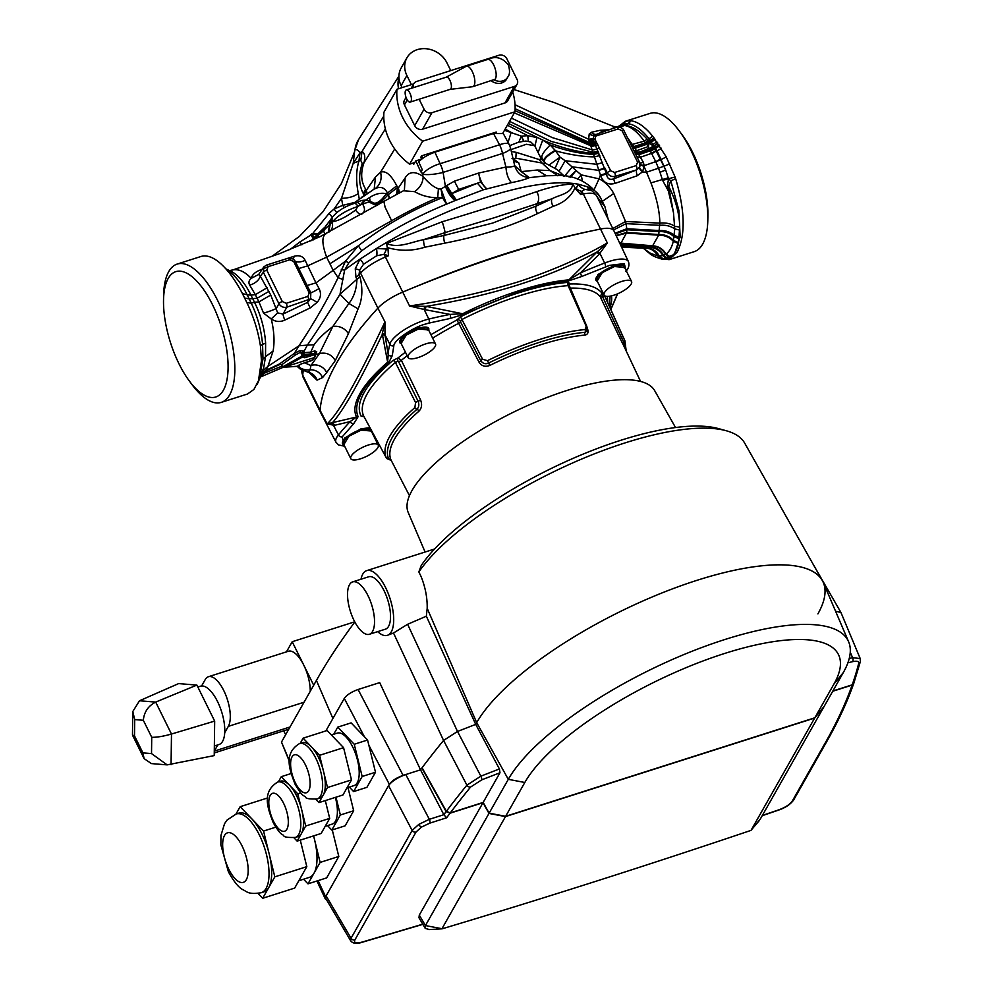 <?xml version="1.0" encoding="UTF-8"?>
<svg xmlns="http://www.w3.org/2000/svg" width="993" height="993" viewBox="0 0 993 993"><rect width="100%" height="100%" fill="white"/><g stroke="black" fill="none" stroke-linecap="round" stroke-linejoin="round"><path stroke-width="1.49" d="M519.103 291.619L463.048 314.52L462.651 313.738L450.065 314.409L425.538 309.754A3.066 1.192 99.3 0 1 426.134 306.365L462.651 313.738A141.453 45.38 -26.3 0 1 519.314 290.589A141.453 45.38 -26.3 0 1 568.952 279.865L597.141 251.874A3.066 1.067 -134.2 0 0 599.027 254.469L580.446 272.864L568.952 279.865A3.066 2.247 -94.8 0 1 568.195 281.019C553.858 282.248 537.498 285.785 519.103 291.619M568.604 286.481L568.133 285.649A2.445 1.837 86.2 0 1 568.666 282.347L569.585 283.998A2.445 1.874 39.9 0 0 568.778 284.457L586.863 326.449A2.445 0.77 156 0 0 586.168 326.225L568.133 285.649A134.626 43.195 153.7 0 0 518.743 296.013A134.626 43.195 153.7 0 0 461.919 319.485L482.586 359.243A2.445 0.708 152.6 0 0 480.773 360.732C482.921 363.649 485.54 364.419 488.618 363.028A131.25 42.116 -26.3 0 1 539.944 342.163A131.25 42.116 -26.3 0 1 585.038 332.307L587.037 330.979L586.863 326.449M370.538 428.703A16.099 5.164 153.7 0 0 361.092 429.46A16.099 5.164 153.7 0 0 346.88 436.97A16.099 5.164 153.7 0 0 342.821 444.206L344.037 444.988L344.559 438.124L361.055 428.802L369.992 427.698M597.364 281.404L597.898 274.54L614.382 265.218L624.796 267.849L624.907 266.409A16.099 5.164 153.7 0 0 614.431 265.876A16.099 5.164 153.7 0 0 600.206 273.385A16.099 5.164 153.7 0 0 596.16 280.609L597.364 281.404M400.117 343.081L401.333 343.876L401.855 336.999L418.351 327.678L428.765 330.321L428.864 328.869A16.099 5.164 153.7 0 0 418.388 328.335A16.099 5.164 153.7 0 0 404.176 335.845A16.099 5.164 153.7 0 0 400.117 343.081L401.246 343.69M482.586 359.243L487.464 360.67L489.797 365.424C485.205 367.199 481.63 366.132 479.06 362.209L458.667 323.308A2.445 0.745 152.4 0 0 460.392 321.682L480.773 360.732A2.445 0.745 -27.8 0 1 479.06 362.209M386.351 457.897A2.445 2.321 -25.2 0 0 388.747 459.064L386.351 457.897A132.876 42.637 -26.3 0 1 414.888 407.54A2.445 1.477 48.8 0 0 416.923 409.327C418.959 407.167 419.344 404.461 418.09 401.209L398.541 361.626A2.445 0.72 154.1 0 0 401.358 360.322L420.585 399.98C422.298 404.436 421.777 408.16 418.984 411.152A129.624 41.594 153.7 0 0 391.155 460.268L409.451 495.656M360.62 458.766A15.305 4.903 -26.3 0 1 350.79 458.667A15.305 4.903 -26.3 0 1 368.403 445.013A15.305 4.903 -26.3 0 1 378.221 445.112A15.305 4.903 -26.3 0 1 360.62 458.766M350.79 458.667L343.479 443.859A15.305 4.903 -26.3 0 1 361.092 430.205A15.305 4.903 -26.3 0 1 370.91 430.304L378.221 445.112M613.947 295.182A15.305 4.903 -26.3 0 1 604.129 295.082A15.305 4.903 -26.3 0 1 621.742 281.429A15.305 4.903 -26.3 0 1 631.56 281.528A15.305 4.903 -26.3 0 1 613.947 295.182M604.129 295.082L596.805 280.274A15.305 4.903 -26.3 0 1 614.419 266.62A15.305 4.903 -26.3 0 1 624.237 266.72L631.56 281.528M417.904 357.641A15.305 4.903 -26.3 0 1 408.086 357.554A15.305 4.903 -26.3 0 1 425.699 343.901A15.305 4.903 -26.3 0 1 435.517 343.988A15.305 4.903 -26.3 0 1 417.904 357.641M408.086 357.554L400.775 342.746A15.305 4.903 -26.3 0 1 418.388 329.093A15.305 4.903 -26.3 0 1 428.206 329.179L435.517 343.988M420.585 399.98A2.445 0.72 154.2 0 1 418.09 401.209A2.445 0.695 153.3 0 0 415.558 402.513L395.4 362.445A2.445 1.415 49.7 0 0 392.794 360.546L398.044 357.914A2.445 1.365 -103.1 0 0 398.044 361.142L395.4 362.445A134.626 43.195 153.7 0 0 363.997 416.613L386.314 457.86M414.888 407.54L415.558 402.513M460.131 321.049A2.445 2.247 12.6 0 0 456.917 319.907L460.516 316.817L461.919 319.485L460.392 321.682M487.464 360.67A132.876 42.637 -26.3 0 1 539.422 339.556A132.876 42.637 -26.3 0 1 585.076 329.564A2.445 1.787 84.8 0 1 585.038 332.307A2.445 1.787 -95.2 0 0 585.014 335.075A129.624 41.594 153.7 0 0 540.477 344.819A129.624 41.594 153.7 0 0 489.797 365.424M585.076 329.564L586.168 326.225M622.872 336.453L624.833 340.636A132.876 42.637 -26.3 0 1 624.932 340.847L605.37 297.329A134.626 43.195 153.7 0 0 604.563 295.79L622.872 336.453A2.445 0.745 155.8 0 0 621.01 336.54L624.299 343.243A131.25 42.116 -26.3 0 1 625.652 349.834M604.476 295.554A2.445 2.321 148.7 0 0 604.563 295.79L602.565 296.609L621.01 336.54A2.445 0.732 -25.3 0 1 619.173 336.689L600.343 296.907A130.567 41.892 153.7 0 0 569.833 288.131M624.833 340.636A2.445 2.321 154.8 0 1 624.299 343.243A2.445 2.321 -25.2 0 0 623.79 345.874L619.173 336.689M602.565 296.609A2.445 0.732 -25.3 0 1 600.343 296.907L601.82 292.985L602.9 292.612M587.148 327.764C588.837 331.972 588.117 334.405 585.014 335.075M407.18 355.705A130.567 41.892 153.7 0 0 401.358 360.322L398.044 357.914L405.405 352.118M430.912 334.666L456.917 319.907L458.667 323.308A130.567 41.892 153.7 0 0 432.625 338.141M568.704 285.537L569.585 283.998C585.845 283.427 596.594 286.418 601.82 292.985L602.602 295.964M363.661 416.501L361.179 416.328C354.6 403.195 365.126 384.601 392.794 360.546M364.208 416.998A2.445 2.321 -31.3 0 0 361.179 416.328M607.344 296.386L607.79 302.704M626.037 270.344L624.274 263.617L609.677 265.342L581.65 276.513L580.446 272.864A290.018 93.057 -26.3 0 1 604.638 263.033A29.951 9.607 -26.3 0 1 609.193 261.42A29.951 9.607 -26.3 0 1 628.445 261.656L613.959 230.947A30.572 9.806 153.7 0 0 600.653 229.023A459.262 147.349 153.7 0 0 402.748 292.091A30.572 9.806 153.7 0 0 377.911 308.128A459.262 147.349 153.7 0 0 320.069 410.208A30.572 9.806 153.7 0 0 320.429 412.194L336.031 442.357A29.951 9.607 -26.3 0 1 338.439 434.934A290.018 93.057 -26.3 0 1 350.095 421.615A3.066 2.209 43 0 0 353.719 423.701L358.113 416.675A3.066 2.892 152.9 0 1 356.574 417.01L350.095 421.615L334.393 425.352L327.144 423.887C338.973 412.865 358.237 378.854 384.949 321.869L384.974 334.827A3.066 2.11 -7.3 0 0 382.268 333.822L384.949 321.869L377.911 308.128A30.597 9.818 -26.3 0 1 402.748 292.079A459.287 147.361 -26.3 0 1 408.843 289.546C475.076 261.668 537.263 241.858 595.403 230.103A459.287 147.361 -26.3 0 1 600.666 229.011A30.597 9.818 -26.3 0 1 613.947 230.885A30.597 9.818 -26.3 0 1 614.108 231.27M581.65 276.513L568.195 281.019M463.048 314.52L449.879 318.517A3.066 1.874 -101 0 0 450.065 314.409A290.018 93.057 -26.3 0 0 428.802 319.063L424.197 309.506L409.563 305.981C448.551 300.171 484.932 292.091 518.694 281.727C552.369 270.568 581.923 257.646 607.331 242.95L599.027 254.469M320.59 412.517A30.597 9.818 -26.3 0 1 320.379 412.145A30.597 9.818 -26.3 0 1 320.056 410.221L327.144 423.887L356.574 417.01A141.453 45.38 -26.3 0 1 387.642 362.172L388.201 354.352A290.018 93.057 -26.3 0 1 389.827 344.223L384.974 334.827L388.201 354.352A3.066 2.855 3 0 0 392.235 355.73L388.846 362.433A3.066 1.825 -130.9 0 1 387.642 362.172L382.268 333.822M388.846 362.433C362.817 385.557 352.565 403.63 358.113 416.675M609.441 306.365L610.149 296.125M617.435 293.878L610.832 309.481M438.397 188.819L437.727 197.694C429.522 197.756 421.814 195.745 414.565 191.649C420.113 187.764 422.981 182.737 423.167 176.543C428.393 182.911 433.469 186.994 438.397 188.819L441.029 189.055L446.577 204.111C414.851 217.194 386.55 232.759 361.675 250.807L348.754 262.934L344.633 270.059L340.003 294.201L356.921 279.256L355.99 277.382L355.258 268.768L360.025 259.123L376.471 248.511L387.99 249.044L388.486 255.722A459.287 147.361 153.7 0 0 385.421 257.013L409.563 305.981L426.134 306.365C493.509 295.331 550.519 277.171 597.141 251.874L607.331 242.95L583.325 193.945A9.185 5.548 -101.4 0 0 581.6 191.376L580.682 194.479L575.841 189.191L578.261 184.202L587.26 186.721L590.959 190.346M605.593 266.794A3.066 0.77 68.8 0 0 604.638 263.033L599.983 253.488A3.066 1.092 43.2 0 1 598.084 251.13M425.538 309.754L424.197 309.506A3.066 1.105 -78.5 0 1 424.805 306.353M385.098 335.87A3.066 2.209 -6.3 0 0 382.106 334.79C359.851 381.647 343.181 411.052 332.134 423.006A3.066 2.545 -103.5 0 1 334.393 425.352M331.625 423.204A3.066 2.557 -98.8 0 1 333.598 425.5L338.439 434.934A3.066 2.371 -140.8 0 0 342.188 436.883L353.719 423.701M214.351 746.004L219.056 744.502A30.597 12.388 -107.7 0 0 224.716 732.735A30.597 12.388 -107.7 0 0 217.554 701.592A30.597 12.388 -107.7 0 0 201.604 685.977A30.597 12.388 -107.7 0 0 200.474 686.2L197.843 687.032M224.716 732.735L228.328 726.355A27.543 11.146 -107.7 0 0 223.785 690.594A27.543 11.146 -107.7 0 0 208.418 676.73A27.543 11.146 -107.7 0 0 205.216 679.597L201.604 685.977M310.263 691.277A27.543 11.146 -107.7 0 0 303.759 665.111A27.543 11.146 -107.7 0 0 288.38 651.247L208.418 676.73M369.371 634.279L385.371 629.19A27.494 11.134 -107.7 0 0 384.018 590.624A27.494 11.134 -107.7 0 0 368.676 576.784L352.676 581.886A27.494 11.134 -107.7 0 0 354.029 620.439A27.494 11.134 -107.7 0 0 369.371 634.279A27.494 11.134 -107.7 0 0 368.031 595.726A27.494 11.134 -107.7 0 0 352.676 581.886M261.283 892.695L263.952 891.851A41.309 16.72 -107.7 0 0 268.743 887.568A41.309 16.72 -107.7 0 0 269.19 853.955A41.309 16.72 -107.7 0 0 261.929 833.934A41.309 16.72 -107.7 0 0 251.85 818.877A41.309 16.72 -107.7 0 0 238.866 813.13L236.21 813.987A41.309 16.72 72.3 0 1 259.26 834.778A41.309 16.72 72.3 0 1 261.283 892.695C248.076 894.941 246.674 891.317 242.863 889.678C238.668 887.593 233.851 881.635 228.402 871.804L220.868 844.969L220.967 835.361L224.567 823.644L227.149 819.995L236.21 813.987M298.831 880.729L309.27 877.402A41.309 16.72 -107.7 0 0 314.061 873.12A41.309 16.72 -107.7 0 0 314.508 839.507A41.309 16.72 -107.7 0 0 313.54 835.895M295.38 837.434L298.049 836.59A29.07 11.767 -107.7 0 0 301.425 833.574A29.07 11.767 -107.7 0 0 301.735 809.916A29.07 11.767 -107.7 0 0 296.622 795.827A29.07 11.767 -107.7 0 0 289.534 785.24A29.07 11.767 -107.7 0 0 280.398 781.193L277.73 782.05A29.07 11.767 72.3 0 1 293.953 796.684A29.07 11.767 72.3 0 1 295.38 837.434C287.784 837.682 283.899 837.087 283.737 835.622C281.156 833.028 281.329 836.267 273.261 822.75C268.321 809.58 260.886 792.302 277.73 782.05M325.183 826.337L332.233 824.091A27.543 11.146 -107.7 0 0 335.361 797.391M317.201 798.931L319.858 798.087A29.07 11.767 -107.7 0 0 323.234 795.07A29.07 11.767 -107.7 0 0 323.544 771.424A29.07 11.767 -107.7 0 0 318.443 757.324A29.07 11.767 -107.7 0 0 311.343 746.736A29.07 11.767 -107.7 0 0 302.207 742.702L299.551 743.546A29.07 11.767 72.3 0 1 315.774 758.18A29.07 11.767 72.3 0 1 317.201 798.931C309.593 799.191 305.72 798.583 305.559 797.118C302.977 794.537 303.15 797.764 295.082 784.247C290.142 771.077 282.707 753.799 299.551 743.546M346.991 787.834L354.054 785.587A27.543 11.146 -107.7 0 0 352.701 746.972A27.543 11.146 -107.7 0 0 337.335 733.107L331.401 734.994M817.897 613.91A195.82 62.832 153.7 0 0 822.328 580.52A195.82 62.832 153.7 0 0 657.006 594.956A195.82 62.832 153.7 0 0 476.69 722.643L475.709 724.369L457.512 731.456L443.573 740.443L393.501 633L407.602 624.287L426.345 616.206L427.189 608.324C427.387 597.786 425.339 587.173 421.044 576.449L418.847 571.931L421.231 565.464A180.639 57.954 -26.3 0 1 562.957 462.912A180.639 57.954 -26.3 0 1 718.423 428.579L726.268 430.751A187.094 60.027 153.7 0 0 565.799 466.04A187.094 60.027 153.7 0 0 418.847 571.931M377.688 631.635A33.961 13.753 -107.7 0 0 387.332 635.346A33.961 13.753 -107.7 0 0 385.669 587.719A33.961 13.753 -107.7 0 0 366.715 570.627A33.961 13.753 -107.7 0 0 360.98 579.242M393.501 633L387.332 635.346M425.091 552.021L408.222 512.525A137.493 44.114 -26.3 0 1 412.021 490.492A137.493 44.114 -26.3 0 1 538.628 400.837A137.493 44.114 -26.3 0 1 654.71 390.708L675.525 427.536M283.713 730.823L285.649 734.721M286.456 651.867L292.203 641.726L313.701 685.22M289.435 761.532L281.565 742.255L289.435 760.849M354.824 622.003A1061.827 340.686 153.7 0 0 316.407 680.441L281.652 741.771M303.56 879.227L307.991 883.844L320.131 862.408L313.614 835.87M320.131 862.408L338.799 856.462L332.27 829.925M307.991 883.844L326.647 877.899L338.799 856.462M327.504 825.593L331.799 830.074L345.13 825.828L353.669 810.747L347.972 787.523M331.799 830.074L340.351 814.992L353.669 810.747M340.351 814.992L335.969 797.193M349.313 787.101L353.62 791.57L366.938 787.325L375.491 772.244L367.571 740.021L351.1 722.879L337.769 727.124L333.722 734.261M353.62 791.57L362.16 776.489L375.491 772.244M362.16 776.489L354.24 744.266L367.571 740.021M354.24 744.266L337.769 727.124M318.108 880.617L325.617 896.741L389.33 784.284L368.85 745.222M364.381 736.694L344.286 698.402L325.865 730.922M812.684 563.465L840.86 612.333L835.585 611.254L840.947 612.507L860.199 658.545L852.59 657.701L850.269 652.153M426.345 616.206L475.709 724.369L457.512 731.456L480.86 776.166A3.066 0.77 68.7 0 1 481.766 779.828L470.608 787.039A3.066 2.358 39.3 0 1 466.909 785.165L480.86 776.166L499.405 768.942L499.976 772.74L483.157 802.431L450.263 812.907L446.366 811.306A1068.158 342.709 -26.3 0 1 466.909 785.165L443.573 740.443A1070.888 343.59 153.7 0 0 420.523 769.836L403.121 775.384C396.492 777.78 391.9 780.746 389.33 784.284M325.617 896.741L325.27 898.888L326.598 899.857M344.286 698.402C346.855 694.864 351.448 691.898 358.076 689.502L379.698 682.613L420.523 769.836L405.765 774.54L429.348 819.312A3.066 1.241 72.3 0 1 429.783 823.147L421.342 827.157L416.03 832.035L354.923 939.862C353.657 942.866 355.953 943.635 361.8 942.158A3971.814 1274.329 153.7 0 0 422.745 924.173M292.203 641.726L354.724 621.804M822.328 580.52L744.7 443.139A187.094 60.027 153.7 0 0 726.268 430.751M315.774 799.303L318.964 802.617L342.957 794.971L351.497 779.89L343.578 747.667L327.107 730.525L303.113 738.171L300.184 743.347M318.964 802.617L327.504 787.536L319.585 755.313L303.113 738.171M319.585 755.313L343.578 747.667M327.504 787.536L351.497 779.89M293.965 837.794L297.143 841.121L321.136 833.475L329.688 818.381L325.307 800.594M297.143 841.121L305.695 826.027L297.763 793.804L281.292 776.675L278.363 781.851M281.292 776.675L291.11 773.547M297.763 793.804L300.705 792.873M305.695 826.027L329.688 818.381M258.019 893.439L262.673 898.28L294.66 888.09L306.812 866.653L300.283 840.115M262.673 898.28L274.813 876.844L263.555 831.054L240.145 806.701L235.986 814.061M274.813 876.844L306.812 866.653M263.555 831.054L275.744 827.169M240.145 806.701L267.676 797.938M214.277 751.142A27.543 11.146 -107.7 0 0 214.302 751.105L217.827 744.887M196.887 685.096L178.641 683.594L139.492 700.76L155.69 702.088L196.887 685.096L214.674 721.092L214.227 755.599L167.159 764.883L151.519 753.588L151.73 737.29C156.708 737.427 163.286 736.347 171.479 734.038L214.674 721.092M151.73 737.29L143.327 720.285C144.122 711.969 148.242 705.899 155.69 702.088L171.479 734.038L171.069 764.66M167.159 764.883L151.42 763.592L144.097 758.615L142.905 752.88L151.519 753.588M143.327 720.285L134.713 719.577L132.789 711.559L139.492 700.76M132.789 711.559L132.479 735.006L134.502 735.875L142.905 752.88M422.844 924.346L361.365 942.506C356.537 944.095 352.999 943.573 350.74 940.917L351.05 938.248L412.145 830.421L418.823 824.376L429.348 819.312L443.834 814.694L420.523 769.836A1070.888 343.59 153.7 0 1 421.851 768.061L422.186 767.949M446.142 811.591L450.052 813.205A1065.104 341.729 153.7 0 0 446.639 817.773L443.834 814.694A1068.158 342.709 -26.3 0 1 446.142 811.591L421.851 768.061M505.487 816.581L441.959 928.716L425.438 925.563L488.978 813.428L505.487 816.581L814.657 718.063L823.991 706.681L760.452 818.803L751.13 830.198L814.657 718.063M442.22 928.79L442.22 928.79A3943.911 1265.38 153.7 0 0 750.634 830.508L750.634 830.508M488.978 813.428L482.995 802.704L419.294 915.124L425.438 925.563L425.24 928.405L418.972 917.755L419.294 915.124M350.74 940.917L325.791 898.491L326.114 895.86L351.05 938.248A3.066 2.619 29.5 0 0 354.923 939.862M416.03 832.035A3.066 2.619 29.5 0 1 412.145 830.421L388.561 785.649L326.114 895.86M388.561 785.649C391.751 781.23 397.485 777.531 405.765 774.54M450.052 813.205L482.995 802.704M762.351 815.452A3971.814 1274.329 153.7 0 0 779.157 809.717C785.562 807.297 789.944 804.404 792.302 801.028L825.642 742.193A1065.104 341.729 153.7 0 0 852.131 685.071L853.682 683.606C847.228 701.964 838.34 721.129 827.02 741.101A3.066 2.619 -150.5 0 1 825.642 742.193M832.717 691.265L852.131 685.071M429.361 929.56L425.24 928.405M760.452 818.803L758.851 821.099M524.813 782.484L508.304 779.331A192.257 61.69 -26.3 0 1 688.434 652.711A192.257 61.69 -26.3 0 1 848.618 641.763A192.257 61.69 -26.3 0 1 843.305 672.571L824.14 706.408L814.819 717.79L833.983 683.966A177.437 56.924 153.7 0 0 724.58 653.481A177.437 56.924 153.7 0 0 524.813 782.484L505.648 816.308L489.127 813.155L508.304 779.331L476.69 722.643L475.709 724.369L499.405 768.942M848.618 641.763L823.309 582.531A195.82 62.832 153.7 0 0 660.159 593.677A195.82 62.832 153.7 0 0 476.69 722.643L427.189 608.324M446.366 811.306L422.075 767.763A1070.888 343.59 153.7 0 1 443.573 740.443L457.512 731.456L407.602 624.287M832.879 690.979L852.217 684.822L853.781 683.358L860.372 661.512A3.066 2.793 -165.9 0 1 858.684 663.374C858.995 661.288 856.959 660.73 852.577 661.673L847.898 662.79M483.157 802.431L489.127 813.155M814.819 717.79L505.648 816.308M655.045 139.194A6.119 3.525 -35.7 0 1 651.445 141.9L648.913 143.228L651.793 144.779L656.249 151.122L665.707 170.064L657.068 150.787L649.012 138.672C641.59 129.524 634.577 124.535 627.986 123.715L622.884 124.162A6.119 5.598 -107.7 0 0 625.367 121.258L650.167 113.351A72.576 29.38 72.3 0 1 679.522 131.275L682.253 134.974A65.786 26.625 72.3 0 1 707.897 215.444L707.81 220.049A72.576 29.38 72.3 0 1 702.659 244.129A72.576 29.38 72.3 0 1 694.244 251.651L669.108 259.657L677.114 252.259C685.567 235.614 685.133 211.236 675.786 179.125A72.576 29.38 -107.7 0 0 675.066 177.002L666.166 156.733L652.475 135.929C644.767 126.608 637.494 121.543 630.654 120.736L625.367 121.258L618.341 126.707M679.522 131.275A72.576 29.38 72.3 0 1 707.81 220.049M223.4 390.175A65.786 26.625 72.3 0 1 189.154 380.753A65.786 26.625 72.3 0 1 163.522 300.283A65.786 26.625 72.3 0 1 168.189 278.462A65.786 26.625 72.3 0 1 212.539 304.752A65.786 26.625 72.3 0 1 223.4 390.175M163.522 300.283L163.597 295.678A72.576 29.38 72.3 0 1 168.748 271.598A72.576 29.38 72.3 0 1 177.176 264.076A72.576 29.38 72.3 0 1 222.829 312.125A72.576 29.38 72.3 0 1 229.668 394.854A72.576 29.38 72.3 0 1 221.24 402.376A72.576 29.38 72.3 0 1 191.885 384.452L189.154 380.753M177.176 264.076L200.921 256.504A72.576 29.38 72.3 0 1 221.029 263.964L221.576 264.473C228.899 271.337 235.85 281.031 242.429 293.58L246.885 302.642C253.712 316.941 258.23 331.414 260.439 346.048L261.457 360.682L258.465 380.704L253.935 389.43L247.456 394.022L221.24 402.376M280.398 364.357L278.263 364.853L294.362 353.384L299.911 350.591L304.081 351.187A1.527 1.13 -42.8 0 0 302.691 353.111L302.952 353.93L300.581 352.217L295.504 354.898L281.528 364.89L282.744 366.839L284.619 367.05L314.396 357.567L315.29 354.414L304.764 357.765L302.642 356.959L284.619 367.05L297.354 366.28A0.919 0.72 86.5 0 1 297.044 366.405L297.044 366.405A0.919 0.72 86.5 0 1 296.708 366.318M284.619 367.05L282.744 366.839L302.071 356.003L303.759 355.966A0.919 0.782 -157.1 0 1 303.771 356.549L303.771 356.549A0.919 0.782 -157.1 0 1 303.324 356.946M302.803 355.73L303.759 355.966L302.803 355.73M444.715 243.161A6.119 1.514 -101 0 1 443.908 235.478L445.1 232.598L423.676 239.648L443.908 235.478L492.652 223.065L536.133 206.085L552.034 198.749L494.936 217.541L445.1 232.598A9.185 0.67 -106.4 0 0 442.233 221.749C478.75 210.789 510.228 200.76 536.667 191.649C550.606 186.907 562.621 184.388 572.688 184.115L575.096 187.702C571.062 196.639 563.776 202.845 553.225 206.296L537.548 213.582C510.017 226.652 479.073 236.52 444.715 243.161L424.731 247.245C412.269 251.117 399.769 251.229 387.258 247.555L386.612 243.409C397.92 248.883 411.884 241.82 423.676 239.648A6.119 1.278 -102.3 0 0 424.731 247.245M360.794 160.432L358.945 160.99C356.127 170.175 355.904 181.024 358.274 193.511C354.129 196.564 348.543 198.178 341.493 198.339L353.223 163.336L354.675 150.675L358.523 139.703A31.925 27.332 29.5 0 0 354.973 149.831C356.413 149.037 358.076 150.03 359.975 152.81L362.035 151.457L360.794 160.432L362.234 163.671L363.984 162.74C365.449 156.919 364.803 153.158 362.035 151.457L383.782 116.131M304.752 362.855L310.946 365.536L319.461 353.545L332.742 326.647L348.903 303.461C353.967 297.019 356.648 288.951 356.921 279.256A12.239 3.922 153.7 0 0 359.938 276.637C363.004 288.926 362.383 299.675 358.101 308.86L348.394 333.735L335.274 360.583L326.66 372.586L322.588 377.576L317.052 380.158L309.121 372.499M303.225 370.786A459.287 147.361 153.7 0 0 302.716 375.143L320.056 410.221A459.287 147.361 -26.3 0 1 336.54 363.14A459.287 147.361 -26.3 0 1 377.899 308.128L360.558 273.063A459.287 147.361 153.7 0 0 359.007 274.763L359.938 276.637M385.383 128.978L363.984 162.74C360.447 173.005 360.993 181.781 365.61 189.055L366.355 190.259L375.491 177.002L380.58 172.199C382.106 179.063 380.356 184.524 375.317 188.596C380.592 186.101 384.651 187.59 387.493 193.052L388.238 194.678L397.498 187.429L396.555 194.343M398.95 77.466A27.878 23.869 29.5 0 0 398.541 88.737M413.088 163.063L413.684 164.379L415.806 160.878L420.809 171.913L422.286 169.753L418.723 161.871C422.509 157.875 427.909 154.647 434.897 152.214L493.509 133.534L503.314 133.583L509.124 144.407A15.305 4.692 151.8 0 0 499.541 144.767L493.509 133.534M434.897 152.214L440.11 163.696A15.305 5.126 155.6 0 0 422.782 174.185A15.305 3.215 170.6 0 0 443.089 172.397L445.398 186.336L441.029 189.055L442.456 197.669L437.727 197.694C420.92 204.794 403.654 213.805 391.652 220.744L385.123 207.264L383.881 201.405L319.969 236.706L279.815 253.55L233.032 269.873C238.978 268.942 245.023 271.772 251.179 278.375C252.21 274.776 255.164 272.008 260.042 270.071L262.003 269.264M408.843 289.546C475.672 262.04 537.858 242.23 595.403 230.103M354.054 203.491C344.856 206.457 337.781 210.839 332.841 216.635L332.841 216.635A6.119 5.002 36.5 0 0 332.605 221.712C338.836 220.682 346.47 216.809 355.531 210.094L357.902 206.445A6.119 3.041 73.4 0 0 354.054 203.491L358.063 202.113C360.397 200.536 363.426 199.928 367.125 200.288L367.311 200.338C365.114 199.841 362.929 201.318 360.72 204.769L357.902 206.445C346.545 210.231 338.104 215.32 332.605 221.712L324.326 229.793L319.932 231.903M357.703 202.584L360.72 204.769L368.775 201.976L376.657 205.613M332.605 217.008A6.119 5.151 33.5 0 0 332.32 217.38L332.32 217.38A6.119 5.151 33.5 0 0 332.084 222.171A9.185 8.217 -121.5 0 1 329.055 232.014M332.841 216.635L325.232 226.776L323.718 231.605L323.408 230.91L318.455 235.08L317.971 237.675M325.232 226.776L323.408 230.91L319.82 232.002L310.772 241.001M545.629 163.361L539.609 155.616M544.387 163.485L517.638 158.495L512.028 158.57M564.471 176.382L550.097 170.597L541.905 162.889L539.05 159.513L541.384 159.215L534.718 145.723L526.327 144.27L510.911 149.658M513.182 158.719L518.818 162.914L521.201 171.628L529.368 177.648C521.772 176.94 516.881 172.931 514.709 165.632L510.476 147.92A15.305 3.761 165.9 0 1 502.52 153.456A15.305 6.194 -107.7 0 0 499.541 144.767L440.11 163.696A15.305 6.194 72.3 0 1 443.089 172.397L502.52 153.456L505.921 167.047L478.589 173.055C480.202 180.441 482.871 185.654 486.57 188.695L480.587 182.129L477.422 183.221L451.84 193.585L456.346 200.015C452.498 196.924 449.308 192.121 446.776 185.629L451.84 193.585L458.654 189.427L480.587 182.129L478.589 173.055L454.409 181.16L458.654 189.427L477.422 183.221L483.256 189.824L511.469 182.638C508.329 179.299 506.48 174.11 505.921 167.047C510.774 167.097 513.704 166.625 514.709 165.632L521.201 171.628L537.139 170.026L546.448 175.761L529.368 177.648C525.595 179.361 519.624 181.024 511.469 182.638M557.818 175.786L550.097 170.597L537.139 170.026M376.906 205.365L372.896 202.51M377.452 205.154L368.775 201.976M375.093 204.868L367.584 200.425L372.946 202.535M355.531 210.094C358.039 213.321 360.074 214.687 361.638 214.203C364.928 212.142 365.337 208.927 362.867 204.533C363.649 201.145 365.225 199.779 367.584 200.425L367.323 200.35M313.267 239.872L318.455 235.08M325.443 234.323L323.718 231.605M391.652 220.744L326.635 257.15C321.633 243.372 321.658 235.478 326.709 233.442L325.667 233.814M602.751 131.771A6.119 4.357 81.9 0 1 600.306 130.244L609.727 129.76M628.209 139.219L634.999 148.329L643.365 162.293L644.147 165.645L642.682 171.702L637.258 175.724L615.151 183.357C608.064 185.244 603.21 182.65 600.604 175.55L588.613 139.256L589.221 134.005L591.294 132.305L600.306 130.244M630.94 144.742L644.258 141.167C637.382 131.746 630.853 126.521 624.659 125.503L624.92 125.366C631.833 125.974 639.244 130.567 647.163 139.132L648.839 143.066M631.374 145.636A6.119 3.277 147.1 0 0 633.186 145.772M633.968 150.998L637.432 152.177C639.343 152.314 643.166 150.986 648.888 148.218L648.466 146.492L636.55 150.75L633.782 150.489M639.84 162.864A6.119 1.415 154.8 0 0 643.365 162.293M605.42 131.064L593.814 135.333L595.564 136.376L594.981 139.343L610.658 170.734L614.605 172.484L636.215 165.595A3.066 1.241 72.3 0 1 636.749 169.493L639.455 167.407L640.15 164.59L644.035 166.489L646.53 172.186L642.434 172.062L639.455 167.407A6.119 2.296 -149.6 0 0 642.682 171.702M640.15 164.59L644.147 165.645L655.74 161.636L648.888 148.218M636.215 165.595L637.593 162.157A3.066 0.981 -26.3 0 1 639.554 162.169L639.989 166.116M589.221 134.005A6.119 4.382 29.2 0 0 593.814 135.333L593.169 139.442L606.611 174.073C607.108 178.628 609.503 180.217 613.786 178.864L636.6 169.877A6.119 2.147 -109.2 0 0 637.258 175.724M614.605 172.484A3.066 1.241 72.3 0 1 615.151 176.382L636.6 169.877L639.318 167.618M610.658 170.734A3.066 0.981 153.7 0 0 607.257 172.881C609.168 175.86 611.8 177.027 615.151 176.382L613.786 178.864A6.119 0.956 -114.1 0 0 615.151 183.357M598.692 169.952L604.836 167.978L607.257 172.881L606.611 174.073L600.604 175.55M606.438 173.452L600.442 174.991L599.052 178.852L581.215 174.867L582.394 181.086M602.59 162.591L596.731 164.304L565.203 160.729L560.015 157.179L549.191 164.888M599.809 155.591L594.41 156.869C576.461 156.882 554.814 150.762 555.546 150.75L560.015 157.179L555.137 168.177M595.552 144.829L591.195 145.959L514.349 112.892M594.757 143.054L590.55 144.233L515.057 110.695M594.062 141.515L589.941 142.744L515.131 108.758M594.981 139.343L593.392 140.063A6.119 1.837 -20.6 0 1 589.333 141.329M593.007 138.735L588.613 139.256L515.044 104.749M637.593 162.157L622.052 130.704L618.105 128.966L596.495 135.842A3.066 1.241 -107.7 0 0 595.13 134.303A6.119 4.382 63.8 0 1 591.294 132.305M618.105 128.966A3.066 1.241 -107.7 0 0 616.392 127.414L600.008 132.64M559.146 171.106L565.203 160.729L576.089 170.56L570.603 177.387M598.506 152.177L593.392 153.27C577.628 152.165 560.735 147.758 542.737 140.075L550.172 145.003L555.546 150.75C548.223 155.057 544.474 158.433 544.288 160.878M538.094 152.562L542.737 140.075L508.379 123.417M509.546 121.357L551.376 141.478L593.131 152.239L598.146 151.234M631.411 145.71L633.249 145.859L627.34 137.456M617.187 127.228L612.88 126.198L613.662 128.296M614.059 126.657L615.995 127.551M612.768 228.502L625.54 221.513L613.761 193.486C609.863 186.597 604.96 181.719 599.052 178.852L594.36 189.142M616.256 235.813L626.682 233.057L658.669 235.167L659.849 223.115C659.675 211.472 656.708 198.054 650.949 182.886L646.53 172.186L658.483 168.214L655.74 161.636L660.742 158.942M263.679 268.569L268.234 266.633M285.562 259.024L294.238 256.231C299.439 254.965 303.076 256.343 305.149 260.377L315.948 282.881L333.164 270.357L338.067 277.643L342.982 279.542M454.409 181.16L445.398 186.336C447.955 192.754 451.157 197.52 455.005 200.623L446.577 204.111L442.456 197.669C411.921 209.771 383.881 225.808 358.336 245.792L345.576 261.06L333.164 270.357L326.635 257.15L307.557 265.913L298.719 268.52L295.269 261.308A3.066 0.981 153.7 0 0 293.692 261.519L289.757 259.781L268.147 266.658L266.769 270.108A3.066 0.981 153.7 0 0 263.368 272.256L263.815 266.894M348.394 333.735A12.239 9.508 -150.6 0 0 332.742 326.647C324.649 332.705 318.418 338.75 314.049 344.782L310.759 352.167L304.181 352.639L304.081 351.187L307.371 345.105L299.005 345.787C314.582 322.253 327.603 299.538 338.067 277.643L345.576 261.06L348.754 262.934M295.504 354.898L294.362 353.384L299.005 345.787L267.936 366.367L273.112 350.976C274.763 341.555 274.13 330.868 271.226 318.927L263.542 313.143L258.937 301.884L254.506 302.294C260.936 315.364 264.635 328.931 265.615 343.019L265.528 356.748L273.112 350.976M284.78 320.118C279.989 322.241 275.471 321.844 271.226 318.927L277.68 312.907L283.042 314.061A9.185 1.465 -114 0 0 284.78 320.118L310.188 307.942L317.065 302.406C320.789 298.173 321.471 293.556 319.076 288.541L315.948 282.881L307.11 285.5L298.719 268.52M643.228 248.2L650.44 253.277L657.875 255.995L662.939 255.611L666.104 254.009C662.865 248.858 658.384 246.127 652.637 245.805L658.669 235.167C664.615 235.13 669.493 237.166 673.316 241.274L674.756 228.924L673.49 212.738L668.339 190.879L662.616 180.391L660.01 172.323A9.185 0.807 -21.1 0 1 665.707 170.064L668.525 178.728L675.079 177.027L675.786 179.125M662.132 259.111L674.259 254.493L680.155 236.955L678.902 210.429L670.809 180.788L668.686 186.262C675.799 200.238 679.485 213.867 679.721 227.149L678.442 243.57C676.916 250.186 674.321 254.754 670.685 257.286L667.209 258.888L663.274 259.235L661.661 259.036L657.875 255.995C655.082 250.944 651.011 248.349 645.636 248.188L621.531 246.996M572.688 184.115C571.683 193.511 559.953 194.628 552.034 198.749A6.119 3.55 -114.2 0 0 553.225 206.296M386.612 243.409L442.233 221.749M575.096 187.702L575.841 189.191M387.99 249.044L387.258 247.555M335.274 360.583C331.525 354.439 326.25 352.105 319.461 353.545L315.898 354.687M597.252 197.098L604.936 206.668M619.992 243.744L620.96 243.136L619.607 242.925M615.039 233.243L626.806 228.762L626.744 232.461L616.094 235.465M668.016 258.639L663.672 255.35C660.581 250.162 656.212 247.406 650.576 247.108L652.637 245.805L620.96 243.136L626.744 232.461L658.818 234.522C664.764 234.447 669.654 236.433 673.502 240.48L678.641 242.702M679.721 227.149L674.756 226.218C670.598 223.562 665.633 222.519 659.849 223.115L625.54 221.513L626.049 223.673L613.5 229.966M679.46 237.253L674.334 235.49C670.349 231.928 665.409 230.277 659.501 230.537L626.806 228.762L626.049 223.673L659.836 225.312C665.67 224.803 670.647 226.007 674.756 228.924L679.783 230.091M613.761 193.486L602.317 201.368M314.049 344.782L307.371 345.105C317.251 330.83 328.137 313.862 340.003 294.201L348.903 303.461L358.101 308.86M555.186 150.278C547.913 154.56 544.176 157.912 543.978 160.32A140.745 45.157 153.7 0 0 540.341 157.117M569.113 177.089L576.089 170.56L581.215 174.867L577.467 179.199M364.195 195.522L361.551 197.334M389.802 198.017A15.305 2.023 61.1 0 0 388.238 194.678A104.302 33.464 -26.3 0 0 387.866 194.876A15.305 2.085 -119 0 1 389.417 198.228M367.125 193.585L366.355 190.259L364.046 195.025L363.314 193.585C358.796 184.884 358.436 174.917 362.234 163.671M336.714 212.663L334.082 208.964L341.493 198.339L342.771 205.34L344.286 207.636M365.759 200.04A102.924 33.03 -26.3 0 1 369.545 197.595C375.069 193.858 380.679 192.543 386.376 193.672L387.866 194.876C382.59 201.145 378.147 204.012 374.572 203.491L377.799 204.955M394.73 148.975L380.58 172.199C385.756 170.374 391.155 174.917 396.766 185.79L387.493 193.052A104.265 33.452 -26.3 0 0 386.376 193.672C381.436 200.549 377.315 203.702 374.038 203.106M317.263 234.41L312.125 234.286L314.098 237.526M504.494 130.269L521.499 136.178L523.82 141.155M313.18 238.469L310.834 234.733L312.112 233.529L317.946 233.752M353.223 163.336L358.945 160.99L359.975 152.81L353.223 163.336M518.855 142.111L521.251 136.252L523.559 141.192M375.491 177.002L374.187 189.005M374.113 189.104L375.317 188.596M397.783 193.685L398.354 187.95L396.766 185.79M369.545 197.595L370.128 201.393M301.86 244.849L299.737 242.069L312.125 234.286L329.055 213.408L332.357 217.33M329.055 213.408L334.082 208.964L342.771 205.34L354.439 202.485M354.923 149.918L354.513 151.991M534.929 146.157L536.915 137.58L527.767 135.656L521.499 136.178M632.603 148.094L634.999 148.329L646.679 144.333L644.258 141.167L647.163 139.132M648.913 143.228L648.466 146.48L646.679 144.333L648.59 142.483M289.77 249.739L299.737 242.069M354.464 152.078L354.675 150.675M653.593 147.163L649.757 149.707L638.313 153.642L634.837 152.736M376.893 205.477L369.346 201.914M399.534 192.766L398.354 187.95L405.107 178.02L404.412 190.085M230.066 270.518L233.032 269.873M631.784 146.455L633.819 146.629L645.462 142.806L647.933 140.783M414.565 191.649L403.394 190.793L383.881 201.405M225.821 268.818L232.759 272.219C239.561 276.65 245.643 284.296 250.981 295.157L255.35 294.648L249.64 285.016C248.374 282.645 248.883 280.423 251.179 278.375L258.676 274.453L260.34 276.191L270.741 295.033L277.68 312.907M226.876 270.009L228.973 271.412C235.751 276.29 241.82 284.085 247.17 294.797L250.981 295.157L254.506 302.294L251.229 303.113C257.51 316.32 261.283 330.061 262.574 344.348A18.358 4.63 -0.6 0 0 265.615 343.019M270.741 295.033L258.937 301.884L257.113 298.272L255.35 294.648L267.129 287.722M618.54 127.154L624.585 125.416M614.394 126.769L617.559 127.178M260.7 376.844L264.15 373.231L261.444 374.92M617.758 126.719L622.884 124.162L617.596 126.707L624.436 125.403L627.638 123.678A6.119 5.511 -84.7 0 0 630.282 120.712M615.325 233.851L626.856 229.768L659.364 231.592C665.285 231.394 670.213 233.144 674.148 236.843L679.286 238.73M518.818 162.914L513.766 161.04M455.005 200.623L483.256 189.824M260.439 346.048A12.239 4.568 -7.3 0 1 262.574 344.348L262.971 358.969L265.528 356.748L263.679 367.795L257.932 382.901M262.872 370.687L267.936 366.367L265.516 371.109L261.929 373.616M644.147 248.2L645.798 248.188M663.274 259.235L659.34 256.12C656.485 250.993 652.339 248.337 646.902 248.138L645.636 248.188M621.395 246.711L646.902 248.138L650.576 247.108L620.488 244.787M667.209 258.888L662.939 255.611C659.886 250.422 655.554 247.679 649.956 247.394L620.699 245.246M388.486 255.722L383.968 254.357L376.732 255.735L363.525 264.262A12.239 3.289 -139.7 0 0 360.025 259.123A174.408 55.956 153.7 0 0 344.633 270.059L341.282 269.699M262.102 373.095L265.95 370.339L279.728 363.848L280.138 364.357L265.516 371.109L264.15 373.231L282.235 366.02M670.685 257.286L666.104 254.009C669.431 251.564 671.827 247.319 673.316 241.274L678.442 243.57M650.949 182.886L668.264 177.821M660.01 172.323L658.483 168.214L664.218 166.067A6.119 0.993 -21.4 0 0 669.642 163.646M553.871 175.637L546.448 175.761M589.792 190.184L584.877 189.402L581.6 191.376A12.239 10.079 -173.4 0 1 575.866 188.211M363.525 264.262L359.64 270.059L359.007 274.763A12.239 3.922 153.7 0 1 355.99 277.382M297.838 366.181A15.305 14.796 -7.3 0 0 310.089 369.818L308.376 372.338L309.195 372.524A12.239 11.568 -75 0 1 317.052 380.158M322.588 377.576A12.239 11.432 -141.4 0 0 310.089 369.818L310.946 365.536A12.239 11.109 -147.2 0 1 326.66 372.586M376.732 255.735A12.239 4.208 -105.6 0 0 376.471 248.511A174.408 55.956 153.7 0 1 578.261 184.202A12.239 11.333 -112.9 0 0 584.877 189.402M608.585 220.843L604.861 206.482L600.504 197.694A174.408 55.956 153.7 0 0 587.26 186.721A12.239 9.607 -52.1 0 0 589.184 189.651M308.562 372.375A12.239 11.568 -75 0 1 309.195 372.524L310.387 372.909M355.258 268.768A12.239 0.757 -167.4 0 1 359.64 270.059A9.185 6.703 42.5 0 0 360.558 273.063A30.597 9.818 153.7 0 1 385.421 257.013A9.185 1.651 -112.7 0 0 383.968 254.357A12.239 4.667 -73.6 0 0 386.625 248.511M653.804 137.593A6.119 3.674 -37 0 1 650.278 140.311L648.119 141.291M654.325 138.25A6.119 3.612 -36.5 0 1 650.763 140.969L648.404 142.036M649.149 148.665L654.015 145.673A6.119 3.116 -32.7 0 0 657.8 143.029M659.551 145.611A6.119 2.83 -30.8 0 1 655.591 148.23L650.614 151.246M650.44 253.277L643.414 248.374M675.6 178.616A6.119 0.645 159.2 0 1 670.809 180.788L668.55 178.827L667.383 185.803L668.686 186.262L673.49 212.738M667.383 185.803L668.339 190.879M659.34 258.478L669.108 259.657M662.616 180.391L668.55 178.827M655.951 162.12A9.185 2.408 -27.4 0 1 660.99 159.426L661.363 159.29A6.119 1.688 -24.6 0 0 666.166 156.733M636.861 156.807L640.448 157.242L651.706 153.294L655.926 150.613M261.457 360.682A12.239 6.976 0.2 0 1 262.971 358.969L259.421 379.016L260.725 376.769M258.465 380.704A12.239 9.88 19.3 0 1 259.421 379.016L257.113 384.291A12.239 10.389 27.8 0 0 256.839 384.701M242.429 293.58L247.17 294.797L251.229 303.113L246.885 302.642M227.918 271.25A12.239 9.756 127.8 0 0 228.973 271.412A18.358 12.772 -58.3 0 1 232.759 272.219M311.008 354.017L310.759 352.167L314.682 350.914L314.93 352.776L315.985 353.235L303.349 354.638M303.622 356.288L316.109 353.545A0.919 0.782 -157.1 0 1 316.122 354.129L316.122 354.129A0.919 0.782 -157.1 0 1 315.675 354.526M315.29 354.414L315.141 353.285L316.109 353.545M297.354 366.28L298.297 365.821A0.919 0.782 36.4 0 0 298.657 365.573L298.657 365.573A0.919 0.782 36.4 0 0 298.744 365.412M299.911 350.591L302.642 356.959M298.297 365.821L298.496 365.548A0.919 0.782 36.4 0 0 298.868 365.3L298.868 365.3A0.919 0.782 36.4 0 0 298.967 365.101M298.496 365.548L301.065 363.984M301.276 363.91L311.591 360.633M302.853 353.21A1.527 1.278 20.2 0 1 304.181 352.639L303.771 354.563L304.764 357.765M311.802 360.558L312.497 360.149A0.919 0.782 36.4 0 0 312.857 359.9L314.769 357.306M280.138 364.357L281.528 364.89M304.33 352.254A1.527 1.278 20 0 0 302.828 353.347M314.682 350.914L316.693 351.621A1.527 1.278 20.4 0 0 315.923 352.329L315.923 352.329A1.527 1.278 20.4 0 0 315.861 352.763M266.769 270.108L282.31 301.549L286.257 303.299A3.066 1.241 72.3 0 1 286.803 307.197L283.042 314.061L307.594 302.381L310.623 298.881L286.803 307.197C283.452 307.842 280.82 306.688 278.909 303.709L263.368 272.256L260.34 276.191A9.185 4.903 145 0 1 249.64 285.016M266.124 265.367A3.066 1.241 72.3 0 1 266.434 265.119L263.741 266.993L258.676 274.453M287.734 258.49A3.066 1.241 72.3 0 1 288.044 258.242L266.434 265.119A3.066 1.241 72.3 0 1 268.147 266.658M282.31 301.549A3.066 0.981 153.7 0 0 278.909 303.709L276.302 308.475A9.185 0.77 161.1 0 1 263.542 313.143M305.149 260.377A9.185 4.63 159.4 0 1 295.269 261.308L293.394 259.012L288.044 258.242A3.066 1.241 72.3 0 1 289.757 259.781M286.257 303.299L307.855 296.411A3.066 1.241 72.3 0 1 308.401 300.308L307.594 302.381L310.188 307.942M317.065 302.406A9.185 1.03 -144.7 0 0 310.623 298.881L310.809 292.749A3.066 0.981 153.7 0 0 309.245 292.972L293.692 261.519M319.076 288.541A9.185 1.117 148.7 0 1 310.809 292.749L307.11 285.5M260.042 270.071A9.185 1.378 -112.5 0 0 260.7 270.952M292.91 258.726A9.185 3.451 83 0 0 294.238 256.231M597.265 148.962L592.486 149.98A6.119 1.378 -11.9 0 0 597.265 148.975L599.4 147.957M622.052 130.704A3.066 0.981 -26.3 0 1 624.014 130.728L639.554 162.169A3.066 0.981 -26.3 0 1 639.591 162.368M511.407 151.619L516.174 152.314L539.05 159.513M330.359 220.297L328.249 232.449M516.174 152.314L515.826 158.508M415.806 160.878L421.69 159.004M409.91 93.119A6.392 2.582 -107.7 0 0 406.348 89.891A6.392 2.582 -107.7 0 0 406.658 98.866A6.392 2.582 -107.7 0 0 410.233 102.08A6.392 2.582 -107.7 0 0 409.91 93.119M450.015 89.382A6.392 2.582 -107.7 0 0 450.214 89.333A6.392 2.582 -107.7 0 0 450.959 88.675A6.392 2.582 -107.7 0 0 449.903 80.371A6.392 2.582 -107.7 0 0 446.329 77.156A6.392 2.582 -107.7 0 0 446.142 77.231M446.229 77.181L466.04 66.382A10.712 4.332 72.3 0 1 466.35 66.246A10.712 4.332 72.3 0 1 472.32 71.633A10.712 4.332 72.3 0 1 474.095 85.547A10.712 4.332 72.3 0 1 472.854 86.652A10.712 4.332 72.3 0 1 472.519 86.726L450.114 89.37M491.262 80.781A10.712 9.173 29.5 0 0 501.8 82.915A10.712 9.173 29.5 0 0 506.616 79.092L507.783 77.032C509.856 74.636 510.054 70.615 508.379 64.992C502.545 57.594 495.644 55.757 487.675 59.456L466.35 66.246M411.412 84.641L406.894 75.505A22.951 19.649 -150.5 0 1 406.919 57.817A22.951 19.649 -150.5 0 1 417.259 49.65A22.951 19.649 -150.5 0 1 446.887 62.758L450.76 70.602M402.091 87.607L401.135 85.683A22.951 19.649 -150.5 0 1 401.16 67.996L406.919 57.817M413.671 83.921L396.952 89.246A61.194 52.393 29.5 0 0 422.633 141.205L409.625 164.168L414.826 162.504M422.633 141.205L514.97 111.775L502.905 133.087M496.55 132.727L496.227 132.057L421.591 155.851L420.809 157.217L421.727 159.079M396.952 89.246L383.943 112.209A61.194 52.393 29.5 0 0 409.625 164.168M514.97 111.775A61.194 52.393 29.5 0 0 512.686 92.026M517.092 84.256L507.746 100.752A6.119 5.238 -150.5 0 1 504.99 102.937L514.337 86.428A6.119 5.238 29.5 0 0 517.092 84.256A6.119 5.238 29.5 0 0 517.105 79.539L506.827 58.748A6.119 5.238 29.5 0 0 498.933 55.26L416.551 81.5A6.119 5.238 29.5 0 0 413.796 83.685A6.119 5.238 29.5 0 0 413.473 87.62M419.145 99.238L424.061 109.18A6.119 5.238 29.5 0 0 431.967 112.681L422.621 129.177L504.99 102.937M422.621 129.177A6.119 5.238 -150.5 0 1 414.714 125.689L424.061 109.18M407.254 99.933L404.449 104.898L414.714 125.689M404.449 104.898A6.119 5.238 -150.5 0 1 404.449 100.181L406.038 97.388M431.967 112.681L514.337 86.428M422.795 158.272L421.591 155.851M393.849 345.713C393.799 340.487 412.554 327.529 424.954 324.214L428.839 323.122A3.066 1.663 -103.6 0 0 428.802 319.063A29.951 9.607 -26.3 0 0 424.47 320.28A29.951 9.607 -26.3 0 0 389.827 344.223A3.066 2.793 14.5 0 0 393.849 345.713L392.235 355.73M460.516 316.817C480.029 306.974 499.318 299.005 518.371 292.91C537.399 286.878 554.156 283.353 568.666 282.347M343.839 444.579L348.977 436.188L361.142 430.118L371.258 431.024M597.165 280.994L602.304 272.603L614.468 266.521L624.597 267.44M401.135 343.466L406.274 335.063L418.438 328.993L428.554 329.899M391.155 460.268A2.445 2.321 154.8 0 0 388.747 459.064A131.25 42.116 -26.3 0 1 416.923 409.327A2.445 1.477 -131.2 0 1 418.984 411.152M449.879 318.517L428.839 323.122M611.489 295.852A141.453 45.38 -26.3 0 1 609.975 307.557M374.262 437.081L374.932 436.808M344.397 445.708L342.188 436.883M228.8 869.272A26.004 10.526 -107.7 0 0 246.326 879.674A26.004 10.526 -107.7 0 0 242.044 845.899A26.004 10.526 -107.7 0 0 224.505 835.51A26.004 10.526 -107.7 0 0 228.8 869.272M273.497 821.223A19.885 8.056 -107.7 0 0 286.903 829.18A19.885 8.056 -107.7 0 0 283.626 803.349A19.885 8.056 -107.7 0 0 270.208 795.405A19.885 8.056 -107.7 0 0 273.497 821.223M295.306 782.732A19.885 8.056 -107.7 0 0 308.724 790.676A19.885 8.056 -107.7 0 0 305.434 764.858A19.885 8.056 -107.7 0 0 292.029 756.902A19.885 8.056 -107.7 0 0 295.306 782.732M316.407 680.441L332.903 718.51M358.076 689.502L403.121 775.384M214.302 751.105L290.043 726.975M228.328 726.355L304.057 702.225M134.713 719.577L134.502 735.875M418.823 824.376A3.066 0.981 57.1 0 0 421.342 827.157M446.639 817.773L429.783 823.147M827.02 741.101L793.68 799.936A3.066 2.619 -150.5 0 1 792.302 801.028M793.68 799.936C790.627 804.243 785.686 807.594 778.872 810.003A3.066 1.092 -108.9 0 0 779.157 809.717M849.238 658.508L852.59 657.701A3.066 1.676 76.5 0 1 852.577 661.673M499.976 772.74L481.766 779.828M843.305 672.571L833.983 683.966M470.608 787.039A1065.104 341.729 153.7 0 0 450.263 812.907M852.217 684.822A1065.104 341.729 153.7 0 0 858.684 663.374M536.667 191.649A9.185 6.33 -109.4 0 1 537.325 203.217L536.133 206.085A6.119 3.351 -115.4 0 0 537.548 213.582M421.355 171.032L423.167 176.543C414.975 170.895 408.955 171.392 405.107 178.02M303.039 377.079L301.897 370.873A9.185 8.54 4.9 0 0 302.716 375.143A30.597 9.818 153.7 0 0 303.039 377.079L320.379 412.145M588.787 189.539C590.276 189.129 592.883 191.215 596.619 195.807A30.597 9.818 153.7 0 0 583.325 193.945A459.287 147.361 153.7 0 0 580.682 194.479M331.24 218.994L328.633 232.238M632.131 147.15L634.341 147.349L645.971 143.451L648.193 141.502M635.433 153.94L638.946 154.697L650.341 150.75L654.288 148.168M604.985 168.45L598.853 170.386L572.353 166.824L564.458 176.27M598.903 153.245L593.702 154.374C580.272 153.816 565.762 150.688 550.172 145.003C543.903 151.395 541.16 155.628 541.93 157.701M597.736 144.668L591.456 146.691M596.942 143.141L590.897 145.152M596.259 141.825L590.376 143.811M594.819 138.97L588.936 140.323M592.486 149.98L552.331 137.617L511.407 118.08M312.497 360.149L314.396 357.567M619.781 243.285L652.264 246.09C657.999 246.413 662.455 249.144 665.658 254.32L670.201 257.597M365.61 189.055L363.314 193.585L363.81 195.782M505.201 129.028L511.147 132.392L508.056 142.409M359.342 199.531L358.274 193.511M507.373 125.205L527.767 135.656L528.313 141.254M231.518 270.17L230.537 270.444M268.942 291.371L257.113 298.272L249.169 298.918L244.675 298.049M624.659 125.503L619.086 127.203M617.596 126.707L614.27 126.732M329.899 263.753L358.336 245.792L361.675 250.807M316.693 351.621L316.097 353.223M630.654 120.736A6.119 5.511 -83.3 0 1 627.986 123.715L624.92 125.366M652.475 135.929A6.119 3.835 -38.5 0 1 649.012 138.672L647.411 139.417M656.77 141.552A6.119 3.289 -33.9 0 1 653.059 144.221L651.793 144.779M658.843 144.556A6.119 2.942 -31.5 0 1 654.958 147.187L653.915 147.622A9.185 4.245 -35.6 0 0 650.03 150.204M661.201 148.18A6.119 2.569 -29.2 0 1 657.068 150.787L656.249 151.122A9.185 3.699 -33 0 0 651.979 153.816M659.7 256.12L663.659 259.26M307.855 296.411L309.245 292.972M596.495 135.842L595.564 136.376M487.675 59.456A10.712 4.332 -107.7 0 1 493.645 64.843A10.712 4.332 -107.7 0 1 494.179 79.862A10.712 9.173 29.5 0 0 502.967 80.843A10.712 9.173 29.5 0 0 507.783 77.032M406.894 75.505L401.135 85.683M388.884 459.349L391.316 460.591M626.186 350.951L624.932 340.847M623.79 345.874L640.559 381.436M363.438 416.328L364.294 417.134M370.19 429.559L370.997 429.547M375.006 436.957L374.336 437.243M617.646 293.791L610.856 309.518M625.838 271.461C628.693 268.309 629.562 265.032 628.445 261.656M344.658 446.254L338.551 444.914L336.031 442.357M434.562 549.005L366.715 570.627M316.941 880.99L325.27 898.888M214.265 752.955L288.764 729.21M132.528 735.205L144.097 758.615M428.926 929.585L442.059 928.827M751.093 830.235L759.111 820.801M778.872 810.003L762.214 815.7M860.372 661.512L860.199 658.545M302.902 353.024L303.61 356.561M398.938 76.113L358.523 139.703M596.619 195.807L613.947 230.885M324.562 227.422L319.82 232.002M541.384 159.215L545.964 163.497L557.383 169.741L564.57 176.394M367.311 200.338L368.44 200.71M612.88 126.198L554.317 102.589L514.089 89.569M662.48 259.173L661.785 259.049M373.281 189.688L352.453 203.999M375.069 204.868L377.055 205.39M229.557 270.506L230.823 270.369M271.722 256.542L299.588 236.247L322.998 211.72L341.381 183.568L354.302 152.463M404.325 190.234L403.394 190.793M510.476 147.92L509.124 144.407M260.675 376.906L283.427 367.187M600.504 197.694C588.812 181.384 573.122 174.036 553.424 175.637L553.461 175.637M644.01 248.2L621.606 247.158M301.959 370.153L301.897 370.873M308.475 372.375L300.358 369.173L297.192 366.38M299.241 366.206L298.297 365.921M643.166 248.138C652.066 255.424 651.011 255.685 661.623 259.024M315.923 352.329L314.843 357.17M283.874 367.199L297.044 366.405L301.177 363.984L312.857 359.9M624.014 130.728C622.847 127.936 620.302 126.831 616.392 127.414M509.707 145.623L518.718 142.148L525.843 141.056L530.759 141.987L534.718 145.723M472.854 86.652L495.048 79.266M406.348 89.891L446.329 77.156M413.796 83.685L411.152 88.365M410.233 102.08L450.214 89.333"/></g></svg>
